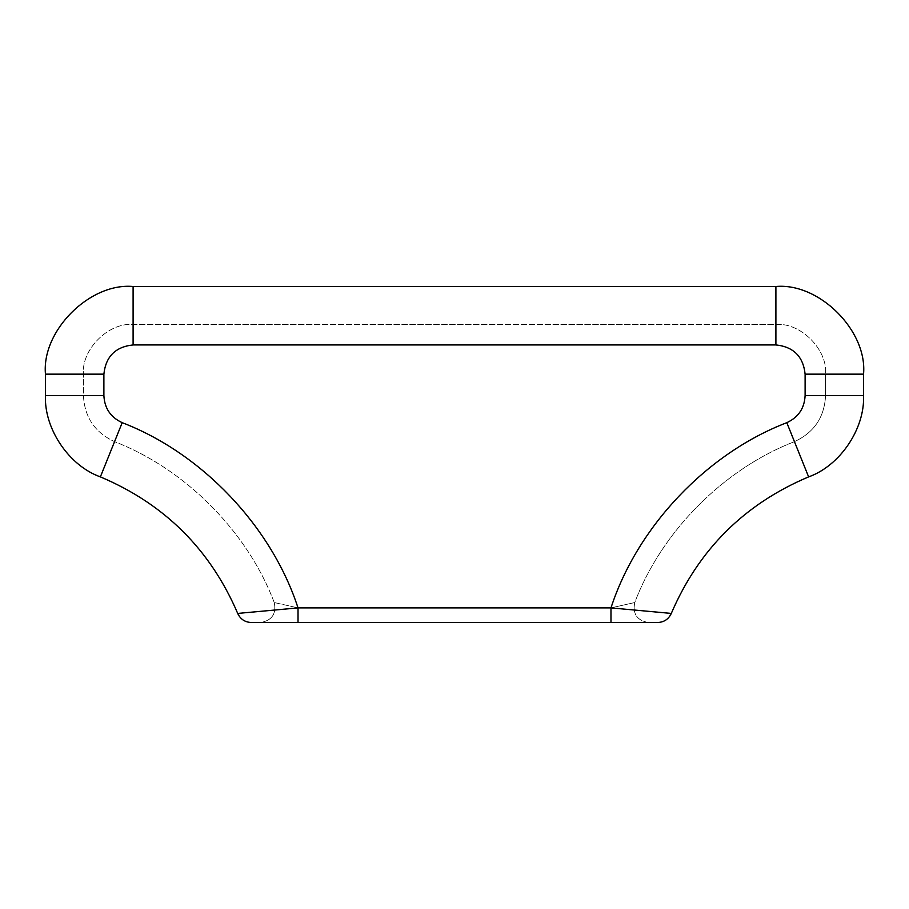 <?xml version="1.0" encoding="UTF-8"?>
<svg xmlns="http://www.w3.org/2000/svg" width="909" height="909" viewBox="0 0 909 909"><rect width="100%" height="100%" fill="white"/><g stroke="black" fill="none" stroke-linecap="round" stroke-linejoin="round"><path stroke-width="0.68" stroke-dasharray="4.54 3.41" d="M298.027 622.506L298.027 607.894L274.257 602.542L298.027 607.894L610.973 607.894L610.973 622.506L648.333 622.506C637.016 620.461 632.494 613.814 634.743 602.542C661.547 531.595 723.7 468.976 794.443 441.649C723.7 468.976 661.547 531.595 634.743 602.542C632.494 613.814 637.016 620.461 648.333 622.506L610.973 622.506L610.973 607.894L634.743 602.542L610.973 607.894L610.973 622.506L298.027 622.506L298.027 607.894L298.027 622.506L610.973 622.506L251.225 622.506M274.257 602.542C276.506 613.814 271.984 620.461 260.667 622.506C271.984 620.461 276.506 613.814 274.257 602.542C247.453 531.595 185.3 468.976 114.557 441.649C94.9 432.559 84.526 417.197 83.435 395.574L83.435 374.156C81.208 349.579 108.523 322.263 133.1 324.479L775.9 324.479C800.477 322.263 827.792 349.579 825.565 374.156C827.792 349.579 800.477 322.263 775.9 324.479L133.1 324.479C108.523 322.263 81.208 349.579 83.435 374.156L83.435 395.574C84.526 417.197 94.9 432.559 114.557 441.649C185.3 468.976 247.453 531.595 274.257 602.542M657.775 622.506L610.973 622.506M610.973 607.894L671.296 613.427C698.737 549.468 744.516 503.95 808.624 476.884C839.984 465.772 864.948 428.809 863.55 395.574L863.55 374.156C867.47 330.785 819.259 282.574 775.9 286.494L775.9 344.931C793.512 346.795 803.261 356.533 805.113 374.156C803.261 356.533 793.512 346.795 775.9 344.931C793.512 346.795 803.261 356.533 805.113 374.156L805.113 395.574C804.476 408.289 798.363 417.322 786.808 422.674C706.963 453.307 637.414 526.561 610.973 607.894L298.027 607.894C271.586 526.561 202.037 453.307 122.192 422.674C110.637 417.322 104.524 408.289 103.887 395.574L103.887 374.156C105.739 356.533 115.488 346.795 133.1 344.931L775.9 344.931L775.9 324.479L775.9 344.931L133.1 344.931C115.488 346.795 105.739 356.533 103.887 374.156L103.887 395.574C104.524 408.289 110.637 417.322 122.192 422.674C202.037 453.307 271.586 526.561 298.027 607.894L610.973 607.894C637.414 526.561 706.963 453.307 786.808 422.674C798.363 417.322 804.476 408.289 805.113 395.574C804.476 408.289 798.363 417.322 786.808 422.674C706.963 453.307 637.414 526.561 610.973 607.894M100.376 476.884C164.484 503.95 210.263 549.468 237.703 613.427L298.027 607.894C271.586 526.561 202.037 453.307 122.192 422.674L100.376 476.884C69.016 465.772 44.052 428.809 45.45 395.574L45.45 374.156C41.53 330.785 89.741 282.574 133.1 286.494L775.9 286.494M794.443 441.649C814.1 432.559 824.474 417.197 825.565 395.574L825.565 374.156L825.565 395.574C824.474 417.197 814.1 432.559 794.443 441.649L786.808 422.674L794.443 441.649M825.565 395.574L805.113 395.574L825.565 395.574M825.565 374.156L805.113 374.156L825.565 374.156M114.557 441.649L122.192 422.674L114.557 441.649M45.45 395.574L103.887 395.574C104.524 408.289 110.637 417.322 122.192 422.674M45.45 374.156L103.887 374.156L83.435 374.156L103.887 374.156L103.887 395.574M133.1 286.494L133.1 344.931C115.488 346.795 105.739 356.533 103.887 374.156M808.624 476.884L786.808 422.674M863.55 395.574L805.113 395.574M863.55 374.156L805.113 374.156M133.1 344.931L775.9 344.931"/><path stroke-width="1.36" d="M298.027 622.506L657.775 622.506C664.104 622.188 668.615 619.165 671.296 613.427L610.973 607.894L298.027 607.894L298.027 622.506L251.225 622.506C244.896 622.188 240.385 619.165 237.703 613.427C240.385 619.165 244.896 622.188 251.225 622.506M610.973 622.506L610.973 607.894C637.414 526.561 706.963 453.307 786.808 422.674C798.363 417.322 804.476 408.289 805.113 395.574L805.113 374.156C803.261 356.533 793.512 346.795 775.9 344.931L133.1 344.931C115.488 346.795 105.739 356.533 103.887 374.156L103.887 395.574C104.524 408.289 110.637 417.322 122.192 422.674C202.037 453.307 271.586 526.561 298.027 607.894L237.703 613.427C210.263 549.468 164.484 503.95 100.376 476.884L122.192 422.674M657.775 622.506C664.104 622.188 668.615 619.165 671.296 613.427C698.737 549.468 744.516 503.95 808.624 476.884L786.808 422.674M100.376 476.884C69.016 465.772 44.052 428.809 45.45 395.574L45.45 374.156C41.53 330.785 89.741 282.574 133.1 286.494L775.9 286.494C819.259 282.574 867.47 330.785 863.55 374.156L863.55 395.574C864.948 428.809 839.984 465.772 808.624 476.884M863.55 374.156L805.113 374.156M775.9 286.494L775.9 344.931M863.55 395.574L805.113 395.574M133.1 286.494L133.1 344.931M45.45 374.156L103.887 374.156M45.45 395.574L103.887 395.574"/></g></svg>
